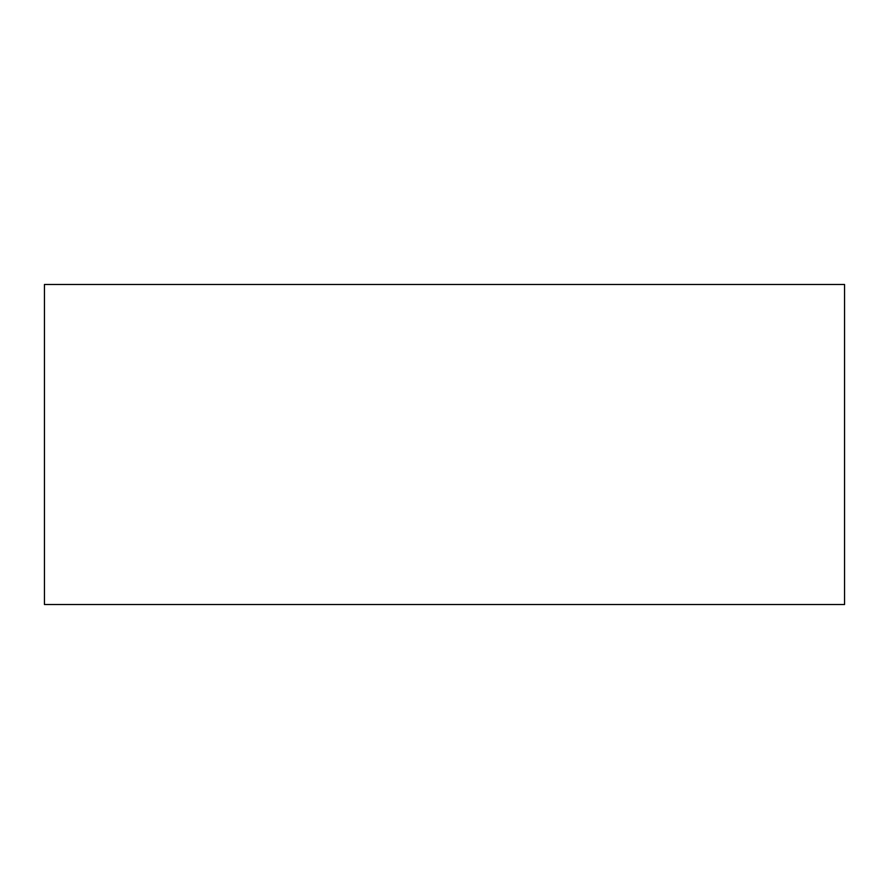 <?xml version="1.0" encoding="UTF-8"?>
<svg xmlns="http://www.w3.org/2000/svg" width="889" height="889" viewBox="0 0 889 889"><rect width="100%" height="100%" fill="white"/><g stroke="black" fill="none" stroke-linecap="round" stroke-linejoin="round"><path stroke-width="1.33" d="M844.55 604.52L44.45 604.52L44.45 284.48L844.55 284.48L844.55 604.52"/></g></svg>
